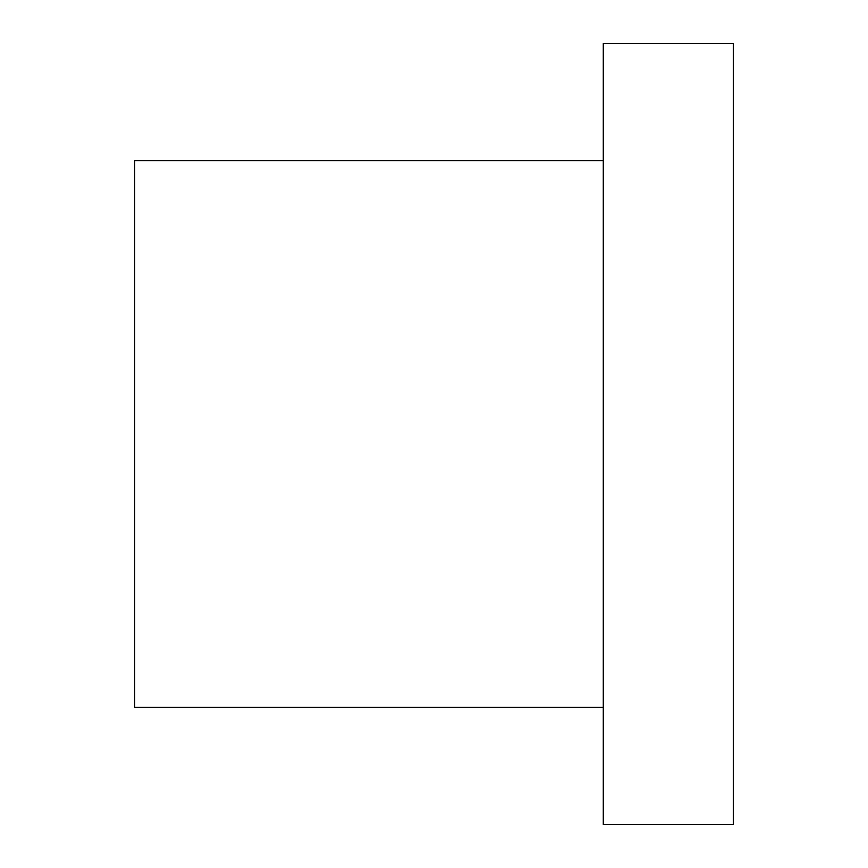 <?xml version="1.0" encoding="UTF-8"?>
<svg xmlns="http://www.w3.org/2000/svg" width="868" height="868" viewBox="0 0 868 868"><rect width="100%" height="100%" fill="white"/><g stroke="black" fill="none" stroke-linecap="round" stroke-linejoin="round"><path stroke-width="1.3" d="M603.26 434L603.26 824.6L733.46 824.6L733.46 43.4L603.26 43.4L603.26 434M603.26 707.42L134.54 707.42L134.54 160.58L603.26 160.58"/></g></svg>
